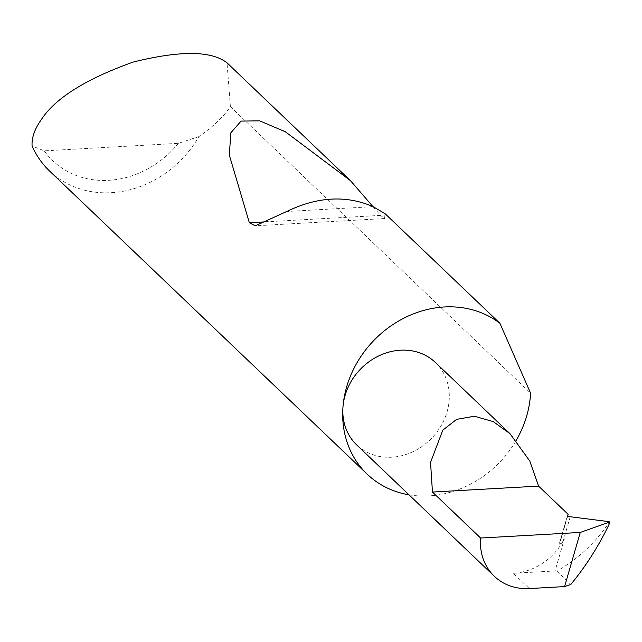 <?xml version="1.0" encoding="UTF-8"?>
<svg xmlns="http://www.w3.org/2000/svg" width="642" height="642" viewBox="0 0 642 642"><rect width="100%" height="100%" fill="white"/><g stroke="black" fill="none" stroke-linecap="round" stroke-linejoin="round"><path stroke-width="0.48" stroke-dasharray="3.21 2.41" d="M567.528 515.478L559.575 542.891L567.544 515.39M567.729 515.887L559.535 544.191L563.355 540.476L570.224 516.746M435.412 362.481A56.986 49.594 -46.3 0 1 449.127 400.728A56.986 49.594 -46.3 0 1 413.231 451.567A56.986 49.594 -46.3 0 1 356.719 444.93M49.554 171.005A100.609 87.569 133.7 0 0 198.859 136.626C211.924 127.614 221.988 118.256 229.05 108.57L230.398 106.644L530.573 393.153M408.994 494.822A100.609 87.569 133.7 0 0 516.248 440.308M513.287 573.29L555.065 570.947L564.374 538.831A56.986 49.594 -46.3 0 1 513.287 573.29L529.281 588.562M555.065 570.947L556.927 571.187C578.105 558.781 595.19 542.98 608.207 523.784L609.82 521.978L609.772 522.628M564.374 538.831L563.355 540.476M230.398 106.644L227.027 62.844M372.922 206.588L380.554 215.399L384.622 218.553L384.967 213.585M198.859 136.626L178.364 143.326L44.226 150.854L32.1 145.983M178.364 143.326A90.947 79.159 -46.3 0 1 44.226 150.854M556.927 571.187L570.818 584.445M608.825 521.633L608.207 523.784M373.066 206.652L286.709 211.491M380.554 215.399L267.321 221.747M384.622 218.553L255.275 225.807"/><path stroke-width="0.96" d="M564.583 586.587L580.264 532.443L480.617 538.028A56.986 49.594 133.7 0 0 494.34 576.275A56.986 49.594 133.7 0 0 529.281 588.562L564.583 586.587L570.818 584.445C585.857 566.188 598.585 546.214 608.993 524.538L609.82 521.978L608.825 521.633L570.224 516.746L567.737 515.887L568.13 514.314L538.582 486.106L529.778 461.02L509.989 433.671L493.225 421.617L474.414 416.225L456.631 419.362L442.803 430.156L430.549 462.384L432.451 492.061L538.582 486.106M568.13 514.314L567.528 515.478M267.321 221.747L249.353 222.758L255.275 225.807L286.709 211.491C317.493 196.629 346.279 195.016 373.066 206.652L384.967 213.585L499.933 323.327A100.609 87.569 133.7 0 0 402.253 319.01A100.609 87.569 133.7 0 0 342.997 406.683A56.986 49.594 -46.3 0 1 378.892 355.845A56.986 49.594 -46.3 0 1 435.412 362.481L509.989 433.671M249.353 222.758L229.33 155.099L230.831 132.83L241.039 121.097L259.633 120.84L285.377 131.77L350.468 180.659L227.027 62.844C211.483 50.646 180.169 50.397 133.071 62.089C86.205 78.902 55.742 97.905 41.674 119.075C34.724 128.761 31.53 137.725 32.1 145.983A100.609 87.569 133.7 0 0 49.554 171.005L367.224 474.205A100.609 87.569 133.7 0 0 408.994 494.822M494.34 576.275L356.719 444.93A56.986 49.594 -46.3 0 1 342.997 406.683A100.609 87.569 133.7 0 0 367.224 474.205M516.248 440.308A100.609 87.569 133.7 0 0 530.372 396.178A100.609 87.569 133.7 0 0 530.573 393.153L499.933 323.327M580.264 532.443L609.82 521.978L608.993 524.538M350.468 180.659L372.922 206.588M480.617 538.028L432.451 492.061M609.772 522.628L609.9 522.179"/></g></svg>
